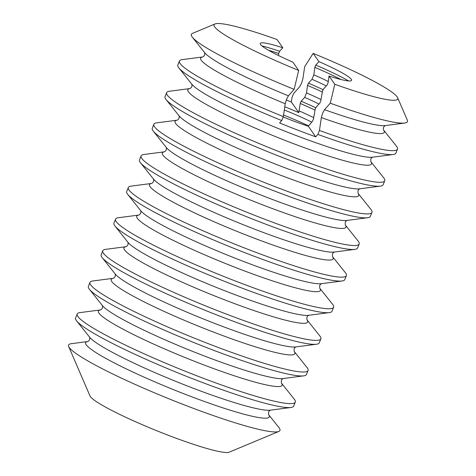 <?xml version="1.0" encoding="UTF-8"?>
<svg xmlns="http://www.w3.org/2000/svg" width="476" height="476" viewBox="0 0 476 476"><rect width="100%" height="100%" fill="white"/><g stroke="black" fill="none" stroke-linecap="round" stroke-linejoin="round"><path stroke-width="0.71" d="M283.172 116.983A46.916 5.028 22 0 0 308.281 126.199L312.589 121.124L313.5 118.863L315.249 108.897L316.332 106.886L319.89 103.054L320.8 100.793L322.55 90.827L323.632 88.816L327.185 84.984L328.101 82.723L329.011 76.011A49.254 5.278 -158 0 0 351.151 79.105A49.254 5.278 -158 0 0 318.944 61.63L313.16 53.377A99.05 10.621 -158 0 1 397.644 97.723A99.05 10.621 -158 0 1 334.795 84.27L330.267 103.203L324.525 109.676L322.651 113.228L321.336 117.584L319.444 130.472L317.849 134.422L315.725 136.82L308.281 126.199M315.772 107.749A58.804 6.307 -158 0 0 301.141 101.221L304.7 97.39L306.52 92.874A48.195 5.165 -158 0 1 320.967 99.573M323.073 89.678A58.804 6.307 -158 0 0 308.442 83.151L312 79.319L313.821 74.803A48.195 5.165 -158 0 1 328.267 81.503M301.141 101.221L300.231 103.482L298.785 112.633L291.348 102.013L292.002 97.52L293.603 93.57L299.696 86.691L301.576 83.139L302.891 78.784L304.67 66.658L313.16 53.377M315.725 136.82A111.14 11.912 22 0 1 279.602 122.969L281.727 120.565L283.327 116.614L285.213 103.726L286.528 99.377L288.408 95.825L294.144 89.351A116.519 12.489 -158 0 1 192.399 37.283A116.519 12.489 -158 0 1 192.054 36.825A116.519 12.489 -158 0 1 192.506 33.362L215.045 23.943A99.05 10.621 -158 0 1 277.038 39.52L282.821 47.778L279.626 51.229L278.716 53.485A58.804 6.307 -158 0 0 268.452 50.218M298.785 112.633A46.916 5.028 22 0 0 284.767 106.791M281.727 120.565A117.608 12.608 -158 0 1 178.857 67.943A117.608 12.608 -158 0 1 178.506 67.479A117.608 12.608 -158 0 1 177.822 64.986L179.416 61.035A117.608 12.608 -158 0 1 182.219 59.625L202.776 56.947A99.044 10.621 -158 0 0 201.205 60.208A99.044 10.621 -158 0 0 285.213 103.726M291.348 102.013A111.14 11.912 22 0 0 286.29 99.978M370.768 161.608L383.698 177.81A117.608 12.608 -158 0 1 384.049 178.28A117.608 12.608 -158 0 1 384.733 180.773A117.608 12.608 -158 0 1 279.894 151.963A117.608 12.608 -158 0 1 167.326 95.152A117.608 12.608 -158 0 1 166.642 92.659A117.608 12.608 -158 0 1 169.444 91.249L190.001 88.572M384.733 180.773L383.138 184.724A117.608 12.608 -158 0 1 380.336 186.134A117.608 12.608 -158 0 1 269.368 152.356A117.608 12.608 -158 0 1 166.082 99.567A117.608 12.608 -158 0 1 165.731 99.103A117.608 12.608 -158 0 1 165.047 96.61L166.642 92.659M357.994 193.226L370.923 209.434A117.608 12.608 -158 0 1 371.268 209.898A117.608 12.608 -158 0 1 371.958 212.391A117.608 12.608 -158 0 1 267.113 183.587A117.608 12.608 -158 0 1 154.551 126.771A117.608 12.608 -158 0 1 153.867 124.278A117.608 12.608 -158 0 1 156.663 122.867L177.221 120.19A99.044 10.621 -158 0 0 175.65 123.451A99.044 10.621 -158 0 0 277.936 174.21A99.044 10.621 -158 0 0 358.154 193.458A99.044 10.621 -158 0 0 358 193.238M371.958 212.391L370.358 216.348A117.608 12.608 -158 0 1 367.561 217.752A117.608 12.608 -158 0 1 256.594 183.98A117.608 12.608 -158 0 1 153.308 131.192A117.608 12.608 -158 0 1 152.957 130.721A117.608 12.608 -158 0 1 152.266 128.228L153.867 124.278M164.434 151.82A99.044 10.621 -158 0 0 162.875 155.075A99.044 10.621 -158 0 0 265.162 205.834A99.044 10.621 -158 0 0 345.38 225.077A99.044 10.621 -158 0 0 345.219 224.862L358.142 241.058A117.608 12.608 -158 0 1 358.493 241.522A117.608 12.608 -158 0 1 359.184 244.015A117.608 12.608 -158 0 1 254.339 215.211A117.608 12.608 -158 0 1 141.777 158.395A117.608 12.608 -158 0 1 141.086 155.902A117.608 12.608 -158 0 1 143.889 154.492L164.446 151.814M359.184 244.015L357.583 247.966A117.608 12.608 -158 0 1 354.781 249.376A117.608 12.608 -158 0 1 243.813 215.598A117.608 12.608 -158 0 1 140.527 162.81A117.608 12.608 -158 0 1 140.182 162.346A117.608 12.608 -158 0 1 139.492 159.853L141.086 155.902M332.438 256.475L345.368 272.677A117.608 12.608 -158 0 1 345.719 273.141A117.608 12.608 -158 0 1 346.403 275.634A117.608 12.608 -158 0 1 241.564 246.83A117.608 12.608 -158 0 1 129.002 190.013A117.608 12.608 -158 0 1 128.312 187.52A117.608 12.608 -158 0 1 131.114 186.116L151.671 183.439A99.044 10.621 -158 0 0 150.101 186.693A99.044 10.621 -158 0 0 252.387 237.453A99.044 10.621 -158 0 0 332.605 256.701A99.044 10.621 -158 0 0 332.444 256.481M346.403 275.634L344.808 279.59A117.608 12.608 -158 0 1 342.006 280.995A117.608 12.608 -158 0 1 231.038 247.222A117.608 12.608 -158 0 1 127.752 194.434A117.608 12.608 -158 0 1 127.401 193.97A117.608 12.608 -158 0 1 126.717 191.477L128.312 187.52M138.885 215.063A99.044 10.621 -158 0 0 137.326 218.317A99.044 10.621 -158 0 0 239.612 269.077A99.044 10.621 -158 0 0 319.83 288.319A99.044 10.621 -158 0 0 319.67 288.105L332.593 304.301A117.608 12.608 -158 0 1 332.944 304.765A117.608 12.608 -158 0 1 333.628 307.258A117.608 12.608 -158 0 1 228.789 278.454A117.608 12.608 -158 0 1 116.227 221.637A117.608 12.608 -158 0 1 115.537 219.144A117.608 12.608 -158 0 1 118.34 217.734L138.897 215.057M333.628 307.258L332.034 311.209A117.608 12.608 -158 0 1 329.231 312.619A117.608 12.608 -158 0 1 218.264 278.841A117.608 12.608 -158 0 1 114.978 226.052A117.608 12.608 -158 0 1 114.627 225.588A117.608 12.608 -158 0 1 113.942 223.095L115.537 219.144M103.447 253.256A117.608 12.608 -158 0 1 102.762 250.763A117.608 12.608 -158 0 1 105.565 249.359L126.122 246.681A99.044 10.621 -158 0 0 124.545 249.936A99.044 10.621 -158 0 0 226.838 300.701A99.044 10.621 -158 0 0 307.05 319.943A99.044 10.621 -158 0 0 306.895 319.729L319.818 335.919A117.608 12.608 -158 0 1 320.164 336.389A117.608 12.608 -158 0 1 320.854 338.882A117.608 12.608 -158 0 1 216.015 310.072A117.608 12.608 -158 0 1 103.447 253.256M320.854 338.882L319.253 342.833A117.608 12.608 -158 0 1 316.457 344.243A117.608 12.608 -158 0 1 205.489 310.465A117.608 12.608 -158 0 1 102.203 257.677A117.608 12.608 -158 0 1 101.852 257.213A117.608 12.608 -158 0 1 101.162 254.72L102.762 250.763M113.33 278.305A99.044 10.621 -158 0 0 111.771 281.56A99.044 10.621 -158 0 0 214.057 332.319A99.044 10.621 -158 0 0 294.275 351.568A99.044 10.621 -158 0 0 294.12 351.347L307.038 367.543A117.608 12.608 -158 0 1 307.389 368.007A117.608 12.608 -158 0 1 308.079 370.501A117.608 12.608 -158 0 1 203.234 341.697A117.608 12.608 -158 0 1 90.672 284.88A117.608 12.608 -158 0 1 89.988 282.387A117.608 12.608 -158 0 1 92.784 280.977L113.342 278.299M308.079 370.501L306.479 374.457A117.608 12.608 -158 0 1 303.682 375.862A117.608 12.608 -158 0 1 192.709 342.089A117.608 12.608 -158 0 1 89.423 289.301A117.608 12.608 -158 0 1 89.077 288.831A117.608 12.608 -158 0 1 88.387 286.338L89.988 282.387M77.897 316.504A117.608 12.608 -158 0 1 77.207 314.011A117.608 12.608 -158 0 1 80.01 312.601L100.567 309.924A99.044 10.621 -158 0 0 98.996 313.184A99.044 10.621 -158 0 0 201.283 363.944A99.044 10.621 -158 0 0 281.5 383.186A99.044 10.621 -158 0 0 281.34 382.972L294.263 399.168A117.608 12.608 -158 0 1 294.614 399.632A117.608 12.608 -158 0 1 295.298 402.125A117.608 12.608 -158 0 1 190.459 373.315A117.608 12.608 -158 0 1 77.897 316.504M295.298 402.125L293.704 406.076A117.608 12.608 -158 0 1 290.901 407.486A117.608 12.608 -158 0 1 179.934 373.708A117.608 12.608 -158 0 1 76.648 320.919A117.608 12.608 -158 0 1 76.297 320.455A117.608 12.608 -158 0 1 75.613 317.962L77.207 314.011M268.559 414.578L278.948 427.603A113.996 12.221 -158 0 1 279.287 428.055A113.996 12.221 -158 0 1 278.841 431.44A113.996 12.221 -158 0 1 172.615 400.28A113.996 12.221 -158 0 1 69.222 347.48A113.996 12.221 -158 0 1 68.681 346.534A113.996 12.221 -158 0 1 71.275 343.696L87.792 341.548A99.044 10.621 -158 0 0 86.221 344.803A99.044 10.621 -158 0 0 188.508 395.562A99.044 10.621 -158 0 0 268.726 414.81A99.044 10.621 -158 0 0 268.565 414.59M278.841 431.44L229.14 452.2A75.464 8.092 -158 0 1 158.817 431.571A75.464 8.092 -158 0 1 90.375 396.615A75.464 8.092 -158 0 1 90.018 395.99L68.681 346.534M300.231 103.482A58.804 6.307 -158 0 1 314.85 109.998M308.442 83.151L307.532 85.412L306.52 92.874M307.532 85.412A58.804 6.307 -158 0 1 322.151 91.933M318.944 61.63L315.743 65.081L314.832 67.342L313.821 74.803M314.832 67.342A58.804 6.307 -158 0 1 340.977 79.522M397.644 97.723L407.319 120.148A116.519 12.489 -158 0 1 404.671 123.046A116.519 12.489 -158 0 1 330.267 103.203M283.327 116.614A117.608 12.608 -158 0 1 180.106 63.528A117.608 12.608 -158 0 1 179.416 61.035M261.937 45.916A58.804 6.307 -158 0 1 279.626 51.229M294.144 89.351L298.672 70.412L292.889 62.154A49.254 5.278 -158 0 1 260.533 44.488A49.254 5.278 -158 0 1 261.419 42.852A49.254 5.278 -158 0 1 282.821 47.778M298.672 70.412A99.05 10.621 -158 0 1 214.658 26.888A99.05 10.621 -158 0 1 215.045 23.943M278.436 55.49L278.716 53.485M334.795 84.27L329.011 76.011M315.743 65.081A58.804 6.307 -158 0 1 348.652 80.95M283.559 115.031A58.804 6.307 -158 0 1 308.472 125.819M383.543 129.984L396.472 146.191A117.608 12.608 -158 0 1 397.508 149.149L395.913 153.099A117.608 12.608 -158 0 1 393.111 154.51A117.608 12.608 -158 0 1 317.849 134.422M397.508 149.149A117.608 12.608 -158 0 1 319.444 130.472M370.774 161.62A99.044 10.621 -158 0 1 370.929 161.834A99.044 10.621 -158 0 1 290.717 142.592A99.044 10.621 -158 0 1 188.431 91.832A99.044 10.621 -158 0 1 189.989 88.578M383.549 129.996A99.044 10.621 -158 0 1 321.336 117.584M299.22 110.944A48.195 5.165 -158 0 1 313.666 117.643M393.111 154.51L372.345 157.217A99.044 10.621 -158 0 1 278.894 128.77A99.044 10.621 -158 0 1 191.917 84.317L178.857 67.943M380.336 186.134L359.57 188.835A99.044 10.621 -158 0 1 266.12 160.394A99.044 10.621 -158 0 1 179.143 115.936L166.082 99.567M367.561 217.752L346.796 220.459A99.044 10.621 -158 0 1 253.345 192.012A99.044 10.621 -158 0 1 166.362 147.56L153.308 131.192M354.781 249.376L334.015 252.078A99.044 10.621 -158 0 1 240.57 223.637A99.044 10.621 -158 0 1 153.587 179.178L140.527 162.81M342.006 280.995L321.24 283.702A99.044 10.621 -158 0 1 227.79 255.261A99.044 10.621 -158 0 1 140.813 210.803L127.752 194.434M329.231 312.619L308.466 315.32A99.044 10.621 -158 0 1 215.015 286.879A99.044 10.621 -158 0 1 128.038 242.427L114.978 226.052M316.457 344.243L295.691 346.945A99.044 10.621 -158 0 1 202.24 318.503A99.044 10.621 -158 0 1 115.257 274.045L102.203 257.677M303.682 375.862L282.917 378.569A99.044 10.621 -158 0 1 189.466 350.122A99.044 10.621 -158 0 1 102.483 305.669L89.423 289.301M290.901 407.486L270.136 410.187A99.044 10.621 -158 0 1 176.685 381.746A99.044 10.621 -158 0 1 89.708 337.288L76.648 320.919M284.297 109.992A48.195 5.165 -158 0 1 311.697 122.088M404.671 123.046L385.12 125.593A99.044 10.621 -158 0 1 324.525 109.676M288.408 95.825A99.044 10.621 -158 0 1 204.692 52.693L192.399 37.283M312 79.319A48.195 5.165 -158 0 1 326.298 85.948M304.7 97.39A48.195 5.165 -158 0 1 318.997 104.018M189.942 88.59C190.894 88.036 191.495 87.406 191.739 86.703C192.054 86.019 192.06 85.15 191.757 84.097M177.167 120.214C178.119 119.66 178.714 119.03 178.964 118.328C179.274 117.643 179.279 116.775 178.982 115.722M164.393 151.832C165.339 151.279 165.94 150.654 166.189 149.946C166.499 149.262 166.505 148.393 166.207 147.34M151.618 183.456C152.564 182.903 153.165 182.272 153.415 181.57C153.724 180.886 153.73 180.017 153.433 178.964M138.837 215.075C139.789 214.521 140.39 213.897 140.634 213.194C140.95 212.504 140.956 211.636 140.652 210.588M126.063 246.699C127.015 246.146 127.616 245.515 127.86 244.813C128.169 244.129 128.175 243.26 127.877 242.207M113.288 278.323C114.24 277.77 114.835 277.139 115.085 276.437C115.394 275.753 115.4 274.884 115.103 273.831M100.513 309.941C101.459 309.388 102.06 308.763 102.31 308.055C102.62 307.371 102.626 306.502 102.328 305.449M87.733 341.566C88.685 341.012 89.286 340.382 89.536 339.68C89.845 338.995 89.851 338.127 89.547 337.073M383.573 130.037C383.275 128.978 383.275 128.109 383.591 127.431C383.834 126.729 384.435 126.098 385.387 125.545M202.716 56.971C203.668 56.418 204.269 55.787 204.519 55.085C204.829 54.395 204.835 53.526 204.531 52.479M270.404 410.139C269.452 410.693 268.851 411.323 268.607 412.026L268.589 414.632M283.178 378.521C282.226 379.075 281.631 379.705 281.381 380.407L281.364 383.013M295.953 346.897C295.001 347.45 294.406 348.081 294.156 348.783L294.138 351.389M308.728 315.279C307.782 315.832 307.181 316.457 306.931 317.165L306.913 319.771M321.508 283.654C320.556 284.208 319.955 284.838 319.705 285.54L319.693 288.147M334.283 252.036C333.331 252.589 332.73 253.214 332.486 253.922L332.468 256.522M347.058 220.412C346.106 220.965 345.511 221.596 345.261 222.298L345.243 224.904M359.832 188.788C358.886 189.341 358.285 189.972 358.035 190.674L358.017 193.28M372.613 157.169C371.661 157.723 371.06 158.347 370.81 159.055L370.798 161.661"/></g></svg>
